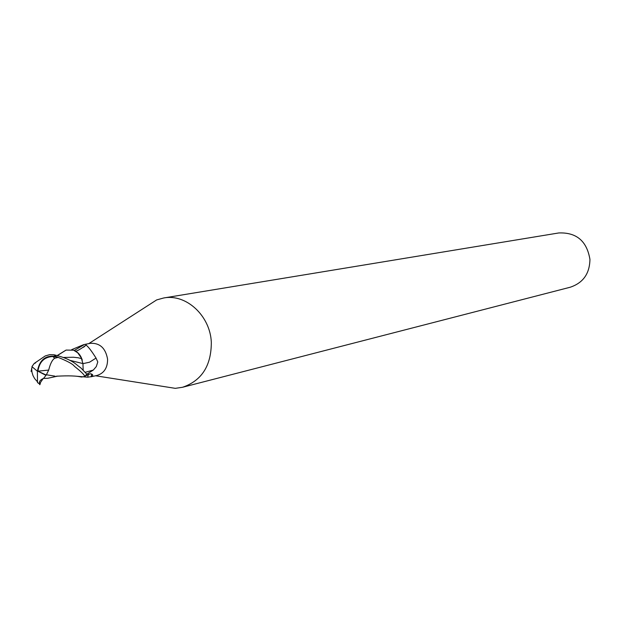 <?xml version="1.0" encoding="UTF-8"?>
<svg xmlns="http://www.w3.org/2000/svg" width="621" height="621" viewBox="0 0 621 621"><rect width="100%" height="100%" fill="white"/><g stroke="black" fill="none" stroke-linecap="round" stroke-linejoin="round"><path stroke-width="0.93" d="M91.085 376.784L97.155 375.41C104.149 373.182 107.627 367.772 107.58 359.171C105.617 348.148 99.88 342.862 90.387 343.312L84.409 344.484L86.272 344.298L86.109 345.121C88.322 346.735 91.629 351.051 96.038 358.076L97.784 361.942L96.294 366.584L93.329 370.046L86.738 374.238L85.217 376.054L90.317 373.733C93.034 374.331 93.453 375.301 91.566 376.644L87.631 377.195L76.375 376.217M161.654 386.192L175.308 388.342L182.527 387.279C201.771 380.681 211.365 365.653 211.319 342.194C210.162 315.67 186.075 293.562 163.696 297.979L156.663 299.92L145.042 307.403M182.527 387.279L570.225 287.228C583.135 282.904 589.702 273.605 589.934 259.345C586.845 241.041 576.459 232.246 558.784 232.953L163.696 297.979M82.911 363.658L89.564 362.206L96.038 358.076M82.275 360.118C80.738 355.196 77.85 351.89 73.627 350.19L77.734 352.821L81.219 357.781L82.935 363.588L83.175 369.883M74.303 350.461L84.409 344.484M71.71 349.631L83.75 344.624M77.586 376.357L81.196 376.939M91.784 374.09L91.116 376.776M88.5 374.16L87.631 377.195M86.078 345.082L83.548 347.271M34.202 363.456L31.927 366.615L37.4 371.249C39.496 359.838 45.69 354.901 55.991 356.454L58.164 357.378C67.666 361.236 73.068 364.193 74.365 366.258C80.738 371.288 84.231 374.673 84.86 376.411L86.785 374.168L80.978 368.028L77.679 365.552C72.455 360.855 64.553 357.261 53.988 354.77L49.633 354.669L45.24 355.942L34.202 363.456L35.529 362.982M48.694 370.077C50.254 363.759 52.249 359.823 54.695 358.263L52.886 356.508C44.301 356.959 39.317 361.841 37.951 371.172L46.233 375.061L48.694 370.077L37.951 371.172M40.365 383.537L39.791 384.733L39.48 383.949C38.952 381.573 40.303 379.741 43.524 378.437L47.77 378.274L57.753 376.116M43.524 378.437L46.233 375.061M57.73 376.124L56.34 376.21M54.997 376.155L46.358 374.766M45.822 375.278L37.951 371.218M37.4 371.249L37.485 382.528L38.145 383.048M32.168 366.864L31.05 371.389M63.808 357.455L73.503 357.246M77.936 357.727L81.561 358.612M57.489 355.499L66.098 350.081L73.627 350.19M58.032 357.215L52.886 356.508M54.695 358.263L58.164 357.378M84.86 376.411L81.63 377.032L77.555 376.349M73.317 357.23L78.324 357.789M69.637 360.273L82.935 363.588M85.45 372.251L93.329 370.046M39.48 383.972L43.198 378.5M55.991 356.454L53.988 354.77M95.564 375.775L175.308 388.342M75.102 350.842C75.615 351.952 79.278 350.05 86.109 345.121M91.279 376.248L91.566 376.644M91.427 373.951L91.497 375.472M88.787 343.623L156.663 299.92M31.624 368.206L31.974 372.282L32.991 375.573L34.629 378.593L37.423 381.768M57.318 355.46L65.71 350.291M56.915 376.202C68.287 375.558 76.523 375.837 81.63 377.032M34.528 363.394L34.97 363.246M37.485 382.528L39.48 383.949"/></g></svg>
